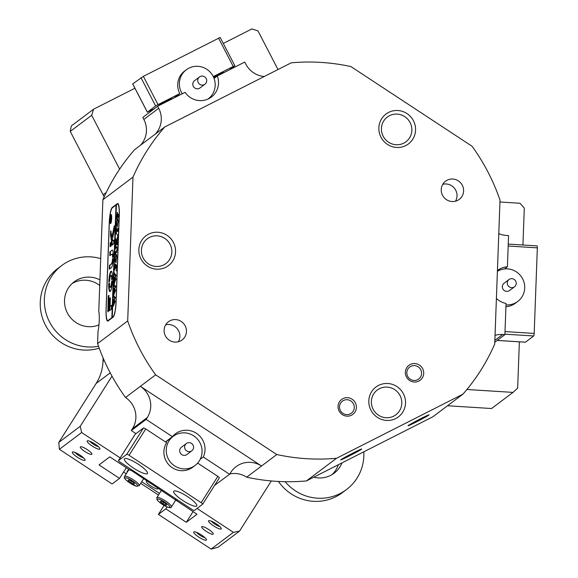 <?xml version="1.0" encoding="UTF-8"?>
<svg xmlns="http://www.w3.org/2000/svg" width="578" height="578" viewBox="0 0 578 578"><rect width="100%" height="100%" fill="white"/><g stroke="black" fill="none" stroke-linecap="round" stroke-linejoin="round"><path stroke-width="0.87" d="M507.498 284.47A4.552 4.436 53.1 0 0 514.492 286.796A4.552 4.436 53.1 0 0 516.002 281.847A4.552 4.436 53.1 0 0 509.016 279.521A4.552 4.436 53.1 0 0 507.498 284.47M509.016 279.521L504.067 283.242A4.552 4.436 53.1 0 0 502.549 288.191A4.552 4.436 53.1 0 0 509.536 290.524L514.492 286.796M497.405 271.284A18.214 17.745 -126.9 0 1 523.805 281.638A18.214 17.745 -126.9 0 1 517.751 301.441A18.214 17.745 -126.9 0 1 506.003 304.888M517.751 301.441L515.381 303.226A18.214 17.745 -126.9 0 1 505.938 306.68M537.013 245.91A2.276 0.397 93.6 0 1 537.07 245.888A2.276 0.397 93.6 0 1 537.338 247.854L534.188 333.412A2.276 0.397 93.6 0 1 533.696 335.977L525.445 342.183A2.276 0.397 93.6 0 1 525.388 342.205A2.276 0.397 93.6 0 1 525.33 342.176M505.179 268.467L505.158 268.878M184.722 446.122A4.552 4.436 53.1 0 0 191.845 450.797A4.552 4.436 53.1 0 0 191.484 443.391A4.552 4.436 53.1 0 0 184.722 446.122M186.369 443.514L181.42 447.242A4.552 4.436 53.1 0 0 181.781 454.64A4.552 4.436 53.1 0 0 186.896 454.518L191.845 450.797M201.7 455.002A18.214 17.745 -126.9 0 1 195.111 465.435A18.214 17.745 -126.9 0 1 174.657 465.926A18.214 17.745 -126.9 0 1 166.623 446.751A18.214 17.745 -126.9 0 1 173.212 436.318A18.214 17.745 -126.9 0 1 193.666 435.826A18.214 17.745 -126.9 0 1 201.7 455.002M342.017 462.862A25.049 24.399 -126.9 0 1 339.965 466.887A25.049 24.399 -126.9 0 1 334.163 473.18A25.049 24.399 -126.9 0 1 313.695 477.226M338.347 464.726A25.049 24.399 -126.9 0 1 335.847 469.986A25.049 24.399 -126.9 0 1 332.018 474.617M98.954 324.908A25.049 24.399 -126.9 0 1 70.458 317.597A25.049 24.399 -126.9 0 1 68.276 288.184A25.049 24.399 -126.9 0 1 74.085 281.891A25.049 24.399 -126.9 0 1 99.929 279.882M363.829 451.801A45.546 44.361 -126.9 0 1 357.038 478.114A45.546 44.361 -126.9 0 1 346.482 489.559L342.357 492.666A45.546 44.361 -126.9 0 1 278.466 481.46M346.482 489.559A45.546 44.361 -126.9 0 1 285.135 481.698M72.106 283.552A25.049 24.399 -126.9 0 1 99.727 285.481M99.206 348.151A45.546 44.361 -126.9 0 1 45.496 325.226A45.546 44.361 -126.9 0 1 57.641 268.611L61.767 265.512A45.546 44.361 -126.9 0 1 100.717 258.626M98.52 346.251A45.546 44.361 -126.9 0 1 48.509 319.844A45.546 44.361 -126.9 0 1 61.767 265.512M147.303 473.657A13.662 2.904 -147.6 0 0 147.469 473.483A13.662 2.904 -147.6 0 0 137.94 464.011A13.662 2.904 -147.6 0 0 124.545 458.686A13.662 2.904 -147.6 0 0 124.386 458.86A13.662 2.904 -147.6 0 0 133.908 468.332A13.662 2.904 -147.6 0 0 147.303 473.657M196.621 506.09A13.662 2.904 -147.6 0 0 196.78 505.916A13.662 2.904 -147.6 0 0 187.258 496.444A13.662 2.904 -147.6 0 0 173.862 491.119A13.662 2.904 -147.6 0 0 173.696 491.293A13.662 2.904 -147.6 0 0 183.226 500.765A13.662 2.904 -147.6 0 0 196.621 506.09M195.111 465.435L192.741 467.219A18.214 17.745 -126.9 0 1 172.266 467.696A18.214 17.745 -126.9 0 1 166.616 442.683L145.75 428.955L129.082 455.269A2.276 0.484 -147.6 0 0 126.77 454.337L118.526 460.536A2.276 0.484 -147.6 0 0 118.497 460.565A2.276 0.484 -147.6 0 0 120.007 462.097L192.084 509.507A2.276 0.484 -147.6 0 0 194.389 510.439L202.64 504.233A2.276 0.484 -147.6 0 0 202.668 504.211A2.276 0.484 -147.6 0 0 201.158 502.679L129.082 455.269M135.151 434.288A2.276 0.484 32.4 0 1 135.165 434.251A2.276 0.484 32.4 0 1 135.194 434.223L118.526 460.536M126.77 454.337L143.445 428.016L135.194 434.223M143.445 428.016A2.276 0.484 32.4 0 1 145.75 428.955M187.626 469.863A18.214 17.745 53.1 0 0 187.893 469.466M201.158 502.679L217.827 476.366L197.654 463.094M217.827 476.366A2.276 0.484 32.4 0 1 219.337 477.89A2.276 0.484 32.4 0 1 219.315 477.919L202.683 504.168M416.391 421.926A11.842 0.455 -27.4 0 1 408.017 425.748A11.842 0.455 -27.4 0 1 420.676 418.703A11.842 0.455 -27.4 0 1 429.028 414.852A11.842 0.455 -27.4 0 1 416.391 421.926M349.083 456.064A11.842 0.455 -27.4 0 1 340.717 459.878A11.842 0.455 -27.4 0 1 353.375 452.841A11.842 0.455 -27.4 0 1 361.727 448.99A11.842 0.455 -27.4 0 1 349.083 456.064M84.937 460.29A7.514 1.597 32.4 0 1 77.322 457.198A7.514 1.597 32.4 0 1 72.423 452.054A7.514 1.597 32.4 0 1 72.669 451.953A7.514 1.597 32.4 0 1 79.533 454.821A7.514 1.597 32.4 0 1 85.06 459.806A7.514 1.597 32.4 0 1 84.937 460.29M75.111 452.495A5.693 1.214 -147.6 0 0 78.984 455.695A5.693 1.214 -147.6 0 0 83.535 457.834M206.332 540.134A7.514 1.597 32.4 0 1 198.709 537.041A7.514 1.597 32.4 0 1 193.811 531.897A7.514 1.597 32.4 0 1 194.056 531.796A7.514 1.597 32.4 0 1 200.927 534.664A7.514 1.597 32.4 0 1 206.454 539.65A7.514 1.597 32.4 0 1 206.332 540.134M196.498 532.338A5.693 1.214 -147.6 0 0 200.371 535.539A5.693 1.214 -147.6 0 0 204.923 537.677M221.179 528.964A7.514 1.597 32.4 0 1 213.557 525.872A7.514 1.597 32.4 0 1 208.658 520.727A7.514 1.597 32.4 0 1 208.911 520.626A7.514 1.597 32.4 0 1 215.775 523.495A7.514 1.597 32.4 0 1 221.302 528.48A7.514 1.597 32.4 0 1 221.179 528.964M211.346 521.168A5.693 1.214 -147.6 0 0 215.226 524.369A5.693 1.214 -147.6 0 0 219.77 526.507M99.792 449.12A7.514 1.597 32.4 0 1 92.169 446.028A7.514 1.597 32.4 0 1 87.271 440.884A7.514 1.597 32.4 0 1 87.516 440.783A7.514 1.597 32.4 0 1 94.387 443.651A7.514 1.597 32.4 0 1 99.915 448.636A7.514 1.597 32.4 0 1 99.792 449.12M89.958 441.325A5.693 1.214 -147.6 0 0 93.831 444.525A5.693 1.214 -147.6 0 0 98.383 446.664M351.518 415.199A9.335 9.096 -126.9 0 1 339.113 411.037A9.335 9.096 -126.9 0 1 342.935 398.639A9.335 9.096 -126.9 0 1 355.34 402.801A9.335 9.096 -126.9 0 1 351.518 415.199M343.44 400.503A7.514 7.319 53.1 0 0 340.68 411.037A7.514 7.319 53.1 0 0 351.417 413.176A7.514 7.319 53.1 0 0 343.44 400.503M418.826 381.068A9.335 9.096 -126.9 0 1 406.413 376.899A9.335 9.096 -126.9 0 1 410.243 364.501A9.335 9.096 -126.9 0 1 422.648 368.663A9.335 9.096 -126.9 0 1 418.826 381.068M410.748 366.365A7.514 7.319 53.1 0 0 407.989 376.899A7.514 7.319 53.1 0 0 418.718 379.038A7.514 7.319 53.1 0 0 410.748 366.365M143.163 257.976A15.483 15.079 53.1 0 0 163.74 264.883A15.483 15.079 53.1 0 0 165.929 263.525A15.483 15.079 53.1 0 0 170.084 244.321A15.483 15.079 53.1 0 0 149.5 237.414A15.483 15.079 53.1 0 0 147.318 238.772A15.483 15.079 53.1 0 0 143.163 257.976M165.785 267.282A18.669 18.185 -126.9 0 1 140.967 258.944A18.669 18.185 -126.9 0 1 148.611 234.148A18.669 18.185 -126.9 0 1 173.436 242.478A18.669 18.185 -126.9 0 1 165.785 267.282M379.464 388.669A15.483 15.079 53.1 0 0 377.275 390.034A15.483 15.079 53.1 0 0 373.121 409.231A15.483 15.079 53.1 0 0 393.705 416.146A15.483 15.079 53.1 0 0 395.894 414.78A15.483 15.079 53.1 0 0 400.048 395.576A15.483 15.079 53.1 0 0 379.464 388.669M370.931 410.207A18.669 18.185 -126.9 0 1 378.576 385.403A18.669 18.185 -126.9 0 1 403.393 393.741A18.669 18.185 -126.9 0 1 395.749 418.537A18.669 18.185 -126.9 0 1 370.931 410.207M405.807 145.548A18.669 18.185 -126.9 0 1 380.981 137.217A18.669 18.185 -126.9 0 1 388.633 112.414A18.669 18.185 -126.9 0 1 413.451 120.751A18.669 18.185 -126.9 0 1 405.807 145.548M389.521 115.679A15.483 15.079 53.1 0 0 387.332 117.045A15.483 15.079 53.1 0 0 383.835 137.391A15.483 15.079 53.1 0 0 403.762 143.156A15.483 15.079 53.1 0 0 405.944 141.791A15.483 15.079 53.1 0 0 409.441 121.438A15.483 15.079 53.1 0 0 389.521 115.679M447.199 180.177A11.387 11.09 53.1 0 0 443.015 196.137A11.387 11.09 53.1 0 0 459.279 199.374A11.387 11.09 53.1 0 0 447.199 180.177M170.048 320.739A11.387 11.09 53.1 0 0 165.872 336.699A11.387 11.09 53.1 0 0 182.128 339.936A11.387 11.09 53.1 0 0 170.048 320.739M80.414 446.845A6.835 1.452 -147.6 0 0 80.335 446.931A6.835 1.452 -147.6 0 0 85.096 451.671A6.835 1.452 -147.6 0 0 91.794 454.33A6.835 1.452 -147.6 0 0 91.873 454.243A6.835 1.452 -147.6 0 0 87.112 449.511A6.835 1.452 -147.6 0 0 80.414 446.845M201.801 526.688A6.835 1.452 -147.6 0 0 201.722 526.775A6.835 1.452 -147.6 0 0 206.483 531.514A6.835 1.452 -147.6 0 0 213.181 534.173A6.835 1.452 -147.6 0 0 213.268 534.086A6.835 1.452 -147.6 0 0 208.499 529.354A6.835 1.452 -147.6 0 0 201.801 526.688M165.46 441.917L172.417 436.686A18.669 18.185 53.1 0 1 175.437 433.796A18.669 18.185 53.1 0 1 178.075 432.156A18.669 18.185 53.1 0 1 199.331 435.653A18.669 18.185 53.1 0 1 203.29 456.996L229.582 474.285L230.774 472.407A22.773 22.181 -126.9 0 1 236.048 466.684A22.773 22.181 -126.9 0 1 239.263 464.683A22.773 22.181 -126.9 0 1 261.531 466.005L246.676 477.175A22.773 22.181 53.1 0 0 229.784 473.96M495.043 335.356A22.773 22.181 -126.9 0 1 502.672 334.503L494.862 340.377M140.468 145.237A22.773 22.181 53.1 0 0 143.857 119.429L142.809 117.413L157.657 106.244L185.097 92.328A18.669 18.185 53.1 0 0 208.752 98.701A18.669 18.185 53.1 0 0 211.389 97.061A18.669 18.185 53.1 0 0 217.321 75.985L244.761 62.063L245.809 64.086A22.773 22.181 -126.9 0 0 264.225 76.52M498.792 233.635A22.773 22.181 -126.9 0 0 506.321 235.434L508.553 235.578L507.405 266.783A18.669 18.185 53.1 0 0 500.382 268.683A18.669 18.185 53.1 0 0 497.745 270.331A18.669 18.185 53.1 0 0 497.434 270.569M496.408 298.421A18.669 18.185 53.1 0 0 506.053 303.436L504.905 334.648L502.672 334.503M97.588 343.585L98.036 331.281A13.662 2.377 -86.4 0 0 98.78 311.137L102.884 199.764A200.393 195.176 -126.9 0 1 119.624 169.152A200.393 195.176 -126.9 0 1 134.66 149.615L164.766 126.965L291.211 62.829A200.393 195.176 -126.9 0 1 350.933 66.586L472.082 146.27A200.393 195.176 -126.9 0 1 500.021 200.176L494.725 343.997A200.393 195.176 -126.9 0 1 462.956 394.145L336.504 458.282A200.393 195.176 -126.9 0 1 276.79 454.532L261.531 466.005L140.375 386.321A22.773 22.181 -126.9 0 1 147.318 417.511L132.47 428.681A22.773 22.181 53.1 0 0 125.527 397.491A200.393 195.176 -126.9 0 1 112.002 376.162A200.393 195.176 -126.9 0 1 97.588 343.585L127.695 320.935L132.991 177.114A200.393 195.176 -126.9 0 1 164.766 126.965M499.956 202.004L519.983 203.261L524.297 208.044L522.931 245M519.369 341.822L517.657 388.17L513.018 392.397L466.908 389.5M120.195 457.892L81.657 432.539L59.382 449.294L112.11 483.981L119.538 478.396L99.048 464.922L109.777 456.851L130.26 470.326L130.671 470.015L197.026 514.239L186.297 522.31L165.814 508.835L158.386 514.42L211.114 549.1L233.389 532.345L197.047 508.445M172.417 436.686L146.126 419.397L147.318 417.511M146.126 419.397L131.278 430.559L132.47 428.681M214.604 485.368L229.582 474.285M203.29 456.996L200.205 459.315M504.905 334.648L494.79 342.255M507.405 266.783L504.565 268.922M336.504 458.282L306.398 480.932A200.393 195.176 -126.9 0 1 271.328 480.954A200.393 195.176 -126.9 0 1 246.676 477.175M135.967 433.645L131.278 430.559M103.122 357.97L103 361.286A45.546 44.361 -126.9 0 1 96.172 383.424L58.797 442.423L80.241 426.289L112.002 376.162M80.241 426.289L81.657 432.539M233.389 532.345L239.567 531.081L218.116 547.214L211.114 549.1M271.328 480.954L239.567 531.081M125.527 397.491L155.641 374.84L276.79 454.532M157.657 106.244L158.704 108.267A22.773 22.181 -126.9 0 1 155.323 134.067M214.127 78.391L217.321 75.985M223.289 43.429L251.936 28.9L257.983 30.93L277.996 69.533M93.564 109.22L91.7 115.268L70.249 131.401L71.289 125.975L93.564 109.22L134.92 88.246M119.624 169.152L91.7 115.268M164.08 505.432L158.386 514.42M176.796 500.353L176.536 500.765M155.641 374.84A200.393 195.176 -126.9 0 1 127.695 320.935M306.398 480.932L432.843 416.796L462.956 394.145M132.991 177.114L102.884 199.764M447.517 405.756L491.567 408.523L513.018 392.397M70.249 131.401L103.115 194.815A45.546 44.361 -126.9 0 1 104.148 196.925M116.127 301.752L119.314 215.291A13.662 2.377 -86.4 0 0 117.695 203.514A13.662 2.377 -86.4 0 0 117.334 203.644L112.226 207.488A13.662 2.377 -86.4 0 0 109.249 222.862L106.063 309.324A13.662 2.377 -86.4 0 0 107.681 321.093A13.662 2.377 -86.4 0 0 108.043 320.971L113.158 317.12A13.662 2.377 -86.4 0 0 116.127 301.752M119.538 478.396L126.3 467.718M165.814 508.835L167.035 506.906M186.297 522.31L193.059 511.631M58.797 442.423L59.382 449.294M178.342 341.764A11.387 11.09 53.1 0 0 165.633 324.872M455.486 201.202A11.387 11.09 53.1 0 0 442.784 184.31M158.48 495.021L140.7 483.324M126.242 473.808L123.555 472.045M213.6 77.286L223.498 72.452L213.802 77.763M162.844 103.614L158.82 105.326L165.973 101.367L172.027 98.556L165.185 102.429M132.73 83.897L143.351 76.339L220.189 37.447L234.849 65.733L229.343 69.887M234.849 65.733L233.237 66.47L218.578 38.184M213.275 76.592L233.237 66.47M154.463 108.65L147.332 112.19L155.619 105.94L140.96 77.654M143.351 76.339L158.011 104.625L179.787 93.578A18.214 17.745 -126.9 0 1 184.678 70.986L186.326 69.75A18.214 17.745 -126.9 0 1 206.252 68.927A18.214 17.745 -126.9 0 1 215.023 87.22A18.214 17.745 -126.9 0 1 208.225 98.867A18.214 17.745 -126.9 0 1 207.907 99.098M158.011 104.625L155.619 105.94M173.913 98L179.787 93.578M197.784 79.858A4.552 4.436 53.1 0 0 204.966 84.222A4.552 4.436 53.1 0 0 204.468 76.737A4.552 4.436 53.1 0 0 197.784 79.858M199.489 76.946L194.54 80.667A4.552 4.436 53.1 0 0 195.032 88.152A4.552 4.436 53.1 0 0 200.01 87.943L204.966 84.222M182.258 93.766A18.214 17.745 -126.9 0 1 179.527 81.397A18.214 17.745 -126.9 0 1 186.326 69.75M148.011 481.416A6.835 1.452 -147.6 0 0 146.487 481.344A6.835 1.452 -147.6 0 0 146.407 481.431A6.835 1.452 -147.6 0 0 151.169 486.17A6.835 1.452 -147.6 0 0 157.866 488.829A6.835 1.452 -147.6 0 0 157.953 488.742A6.835 1.452 -147.6 0 0 157.657 487.767M159.506 493.395L141.726 481.705M127.268 472.19L126.943 471.98L127.817 471.323M128.656 469.271L126.943 471.98M143.257 478.295A8.656 1.842 32.4 0 1 143.366 479.111L139.197 485.693A8.656 1.842 32.4 0 0 134.869 480.853A8.656 1.842 32.4 0 0 126.235 476.315A8.656 1.842 32.4 0 0 124.581 476.431L128.749 469.849A8.656 1.842 32.4 0 1 129.183 469.618M128.135 480.463L128.713 479.841L131.871 481.38L134.45 483.54L133.872 484.162L130.715 482.623L128.135 480.463M134.334 483.439L133.872 484.162M131.589 481.236L130.715 482.623M175.502 499.508A8.656 1.842 32.4 0 1 175.611 500.324L171.442 506.899A8.656 1.842 32.4 0 0 171.146 505.772A8.656 1.842 32.4 0 0 163.466 499.724A8.656 1.842 32.4 0 0 156.826 497.636L160.987 491.062A8.656 1.842 32.4 0 1 162.411 490.895M164.239 502.665L166.731 504.804L166.038 505.353L162.837 503.756L160.337 501.617L161.038 501.068L164.239 502.665M166.507 504.608L166.038 505.353M163.704 502.398L162.837 503.756M110.983 214.987A4.097 0.715 -86.4 0 0 110.109 219.3A4.097 0.715 -86.4 0 0 110.579 223.13A4.097 0.715 -86.4 0 0 110.687 223.094A4.097 0.715 -86.4 0 0 111.561 218.78A4.097 0.715 -86.4 0 0 111.092 214.951A4.097 0.715 -86.4 0 0 110.983 214.987M110.673 223.541A4.552 0.795 -86.4 0 0 111.648 218.759A4.552 0.795 -86.4 0 0 111.121 214.496A4.552 0.795 -86.4 0 0 110.998 214.539A4.552 0.795 -86.4 0 0 110.022 219.329A4.552 0.795 -86.4 0 0 110.55 223.585A4.552 0.795 -86.4 0 0 110.673 223.541M114.314 225.767L111.951 236.966L110.644 230.788L110.543 235.311L112.19 245.159L113.787 243.439L113.83 240L112.652 240.867L112.356 239.516L114.177 230.759L114.314 225.767M110.954 271.27A10.245 1.785 -86.4 0 0 108.787 281.493L108.866 282.035L109.574 281.074A5.917 1.033 93.6 0 1 110.803 275.547A5.917 1.033 93.6 0 1 110.954 275.496A5.917 1.033 93.6 0 1 111.677 279.492L111.742 279.868L112.349 279.42L112.472 278.726A10.245 1.785 -86.4 0 0 111.229 271.176A10.245 1.785 -86.4 0 0 110.954 271.27M111.446 271.27A10.245 1.785 -86.4 0 0 111.402 271.299A10.245 1.785 -86.4 0 0 109.235 281.522L109.235 281.761M110.954 275.496L111.402 275.525A5.917 1.033 93.6 0 1 112.125 279.521L112.125 279.586M115.651 247.276L116.481 246.77C116.922 246.25 117.124 247.088 117.081 249.27L116.64 252.434L115.593 253.402L115.253 254.746L115.383 251.372L115.456 252.268L116.366 251.726L117.016 249.241C117.031 247.406 116.85 246.748 116.474 247.261L115.6 248.085L115.463 249.118L115.564 246.365L115.651 247.276L116.742 246.661M115.456 252.268L116.366 251.726M117.189 247.174L116.474 247.261M116.012 240.246L116.416 242.348L117.529 236.619L117.399 240.145L116.474 243.374L117.175 242.774L117.341 241.626L117.218 245L117.146 244.097L115.911 244.891L115.571 246.242L115.694 242.868L115.947 243.772L116.445 243.396L115.961 240.853L115.745 241.561L115.846 238.692L116.012 240.246M117.348 240.181L117.298 239.61L117.753 239.632M115.737 243.613L116.395 243.793L116.893 243.425L116.445 243.396M117.609 235.044L117.544 234.458M117.442 235.831L117.594 235.26M116.351 234.22L116.604 227.465L116.214 230.557L117.5 229.589L117.84 228.238L117.71 231.619L117.457 230.716L116.171 231.684L116.351 234.22M116.127 233.418L116.359 234.003M117.088 226.612L116.503 225.781L116.395 223.231L117.377 218.737C117.869 218.426 118.107 219.524 118.085 222.046L116.929 226.677M112.313 317.358L112.717 317.38L112.269 317.351L116.416 204.778L117.24 204.157A13.662 2.377 -86.4 0 1 117.594 204.027L118.309 204.07M112.269 317.351L113.093 316.737A13.662 2.377 -86.4 0 0 116.062 301.362L119.213 215.804A13.662 2.377 -86.4 0 0 117.594 204.027M117.406 212.393L117.522 216.071L118.346 214.359L118.223 217.733L118.143 216.808L116.915 217.624L116.575 218.975L117.327 212.35M115.773 262.39L115.188 261.559L115.08 259.009L116.055 254.515C116.546 254.197 116.785 255.303 116.77 257.824L115.614 262.448M115.275 263.98L114.849 267.585L115.564 267.05L115.427 264.594L115.954 264.197L115.629 266.993L116.474 265.266L116.351 268.647L116.091 267.744L114.863 268.741L114.697 269.883L115.275 263.98M116.315 270.193L116.243 269.608M116.149 270.981L116.301 270.41M114.545 275.323L114.632 272.997L114.704 273.784L116.127 275.186L115.058 277.931L116.005 278.618L114.184 283.827L114.292 280.879L114.415 281.537L115.614 278.863L114.87 278.35L114.314 280.251L114.43 277.165L114.552 277.888L115.73 275.301L114.682 274.369L114.545 275.323M114.336 280.98L114.415 281.537L114.863 281.565L115.073 281.154L114.632 281.125M114.466 277.339L114.552 277.888L115.232 277.483L114.784 277.454M116.127 275.273L114.682 274.369M114.133 286.457L114.22 284.13L114.292 284.918L115.723 286.312L114.646 289.065L115.578 290.214L113.772 294.961L113.88 292.013L114.003 292.67L115.203 289.997L114.458 289.484L113.909 291.384L114.018 288.299L114.148 289.014L115.318 286.435L114.271 285.503L114.133 286.457M113.924 292.114L114.003 292.67L114.668 292.287L114.22 292.258M114.061 288.473L114.148 289.014L114.596 289.043L114.827 288.617L114.379 288.588M115.716 286.406L114.271 285.503M113.722 297.583L113.808 295.264L113.888 296.044L115.311 297.446L114.234 300.199L115.167 301.348L113.367 306.094L113.476 303.139L113.591 303.797L114.791 301.131L114.054 300.611L113.498 302.518L113.613 299.433L113.736 300.148L114.914 297.562L113.859 296.637L113.722 297.583M113.512 303.248L114.025 303.833M113.649 299.606L114.155 300.184M115.304 297.54L113.859 296.637M116.402 205.111L115.997 205.082L111.857 317.662L108.144 320.458L108.678 320.487M115.997 205.082L112.291 207.878A13.662 2.377 -86.4 0 0 109.314 223.245L106.164 308.811A13.662 2.377 -86.4 0 0 107.783 320.58A13.662 2.377 -86.4 0 0 108.144 320.458M108.967 295.849L108.902 295.372L108.346 295.784L108.223 296.413L107.862 311.896L108.411 310.964L108.967 295.849M112.464 259.399A4.552 0.795 93.6 0 1 111.518 263.626L109.35 265.786L109.314 269.218L111.366 267.679A8.656 1.51 -86.4 0 0 113.201 259.009L113.136 258.467L112.573 258.893L112.464 259.399L112.912 259.428A4.552 0.795 93.6 0 1 111.966 263.655L109.921 265.186L109.69 268.936M111.865 254.168A4.552 0.795 93.6 0 1 111.988 254.125A4.552 0.795 93.6 0 1 112.544 257.181L112.623 257.542L113.172 257.123L113.295 256.444A8.656 1.51 -86.4 0 0 112.248 250.036A8.656 1.51 -86.4 0 0 112.016 250.115L109.849 252.268L109.806 255.714L111.865 254.168M109.488 283.314L109.423 282.938L108.816 283.386L108.693 284.087A10.245 1.785 -86.4 0 0 109.943 291.63A10.245 1.785 -86.4 0 0 112.378 281.313L112.313 280.764L111.597 281.732A5.917 1.033 93.6 0 1 110.21 287.309A5.917 1.033 93.6 0 1 109.488 283.314M110.073 246.235L110.138 246.705L111.193 245.917L111.359 241.864L110.181 243.266L110.073 246.235L110.521 246.423M110.109 306.282L110.34 297.793L109.661 298.833L109.3 310.82L111.258 309.353L111.424 305.3L110.109 306.282L111.489 305.603M110.687 217.458L110.803 218.527L111.352 215.861L110.795 219.582L111.243 218.795L111.164 220.861L111.027 220.297L110.254 221.54L110.658 217.444M112.305 317.69L111.857 317.662M110.405 298.104L109.683 310.538M111.424 242.168L110.752 242.673L110.521 246.264M112.378 281.074L112.045 281.761A5.917 1.033 93.6 0 1 110.658 287.338L110.21 287.309M109.488 283.249L109.141 284.116A10.245 1.785 -86.4 0 0 110.167 291.565M111.988 254.125L112.435 254.154A4.552 0.795 93.6 0 1 112.992 257.203L112.992 257.261M112.016 250.115L110.42 251.683L110.188 255.433M113.209 258.778L112.912 259.428M113.895 240.311L113.064 240.874M111.07 231.395L110.99 235.34L112.515 244.928M114.372 227.486L112.399 236.994L111.951 236.966M108.967 295.683L108.187 311.665M111.2 219.835L110.788 219.806M110.745 220.507L110.759 220.146M110.795 219.626L110.608 218.267L110.369 220.117L111.207 219.647M110.369 220.117L110.759 219.618M111.193 219.864L110.745 219.835M118.295 215.854L117.522 216.071M117.074 217.501L117.11 216.678M117.58 215.081L117.529 212.704M117.218 213.752L116.749 216.656L117.905 216.1M116.749 216.656L117.457 216.121L117.522 215.074M117.905 216.15L117.457 216.121M117.536 226.641L116.503 225.781M116.951 225.81L117.334 225.362M117.211 220.218L117.746 218.838M117.009 224.914L117.717 225.138M116.691 221.374L116.561 224.885L117.132 225.239L118.02 222.111C117.991 220.24 117.767 219.568 117.356 220.088L116.691 221.374M118.049 220.023L117.356 220.088M117.58 225.268L116.561 224.885M116.568 231.388L116.597 230.579M117.782 229.741L116.214 230.557M117.291 243.128L116.474 243.374M116.07 244.769L116.106 243.851M116.893 243.425L116.77 242.709M115.759 253.28L115.795 252.348M116.221 262.419L115.188 261.559M115.636 261.588L116.019 261.14M115.896 255.996L116.431 254.609M115.694 260.692L116.402 260.916M115.376 257.145L115.246 260.664L115.817 261.018L116.698 257.889C116.669 256.018 116.453 255.339 116.041 255.866L115.376 257.145M116.727 255.794L116.041 255.866M116.265 261.046L115.246 260.664M115.564 267.05L114.849 267.585M115.788 264.616L115.427 264.594M116.416 266.769L115.629 266.993M115.203 268.409L115.232 267.607M114.697 282.05L114.719 281.558M114.784 281.009L114.863 281.565L114.784 281.009M115.073 281.154L115.99 279.066M115.99 278.892L115.614 278.863M115.997 278.849L114.87 278.35M114.834 278.437L114.849 277.91M114.914 277.368L115 277.91L114.914 277.368M115.232 277.483L116.12 275.468M116.127 275.323L115.73 275.301M115.123 274.398L114.762 274.377M114.292 293.183L114.307 292.692M114.372 292.143L114.451 292.692L114.372 292.143M114.668 292.287L115.578 290.192M115.586 290.026L115.203 289.997M115.586 289.983L114.458 289.484M114.422 289.571L114.444 289.043M114.509 288.501L114.596 289.043L114.509 288.501M114.827 288.617L115.708 286.594M115.716 286.457L115.318 286.435M114.719 285.532L114.35 285.51M113.88 304.317L113.895 303.826M113.808 303.392L114.256 303.421L114.039 303.826L113.96 303.277L114.039 303.826L113.591 303.797M114.256 303.421L115.167 301.326M115.174 301.152L114.791 301.131M115.174 301.116L114.054 300.611M114.011 300.704L114.032 300.177M113.967 299.722L114.415 299.751L113.736 300.148M114.415 299.751L115.297 297.728M115.304 297.591L114.914 297.562M114.307 296.666L113.945 296.644M497.246 340.406L525.445 342.183M533.696 335.977L504.926 334.171M505.02 331.584L534.188 333.412M537.338 247.854L508.17 246.018M143.857 119.429L158.704 108.267M103 361.286L104.177 360.397M103.115 194.815L106.236 192.467M96.172 383.424L110.225 372.853M112.761 207.524L112.226 207.488M118.035 203.687L117.334 203.644M132.709 83.861L147.368 112.146M136.206 486.12A7.514 1.597 -147.6 0 0 135.404 483.006A7.514 1.597 -147.6 0 0 126.38 477.883A7.514 1.597 -147.6 0 0 127.182 480.997A7.514 1.597 -147.6 0 0 136.206 486.12M157.447 500.172A7.514 1.597 -147.6 0 0 165.518 506.169A7.514 1.597 -147.6 0 0 169.629 506.249A7.514 1.597 -147.6 0 0 161.558 500.252A7.514 1.597 -147.6 0 0 157.447 500.172M109.235 281.522L108.787 281.493M112.125 279.521L111.677 279.492M113.093 316.737L113.49 316.758M109.683 310.372L109.235 310.343M110.109 298.862L109.661 298.833M110.232 298.234L109.784 298.205M110.629 243.287L110.181 243.266M110.752 242.673L110.304 242.644M112.045 281.761L111.597 281.732M112.161 281.24L111.713 281.211M109.141 284.116L108.693 284.087M109.264 283.415L108.816 283.386M112.992 257.203L112.544 257.181M110.188 255.266L109.741 255.238M110.297 252.297L109.849 252.268M110.42 251.683L109.972 251.654M111.966 263.655L111.518 263.626M113.021 258.915L112.573 258.893M109.69 268.77L109.242 268.741M109.798 265.815L109.35 265.786M109.921 265.186L109.473 265.165M113.136 240.881L112.688 240.853M112.508 244.891L112.06 244.862M110.99 235.34L110.543 235.311M110.954 234.458L110.506 234.43M108.144 310.747L107.696 310.718M108.671 296.435L108.223 296.413M108.794 295.813L108.346 295.784M525.388 342.205L497.217 340.435M537.07 245.888L508.243 244.082M165.626 442.025L173.212 436.318M118.497 460.565L135.165 434.251M202.668 504.211L219.337 477.89M132.665 83.904L147.332 112.19M124.581 476.431C123.865 477.789 124.219 478.331 128.005 481.698L136.531 486.286L139.197 485.693M156.826 497.636L157.093 499.862C159.145 502.383 162.346 504.681 166.695 506.762C169.853 508.004 171.435 508.055 171.442 506.899M107.783 320.58L108.498 320.631M113.1 240.896L112.652 240.867M111.092 220.269L111.54 220.29M110.636 218.26L111.084 218.289M118.1 216.772L118.548 216.801M117.291 213.723L117.739 213.744M117.58 230.658L118.028 230.687M116.308 234.011L116.756 234.039M117.088 244.046L117.536 244.068M115.817 243.837L116.265 243.858M115.903 240.751L116.351 240.78M115.701 247.326L116.149 247.348M115.521 252.326L115.968 252.355M115.448 264.717L115.896 264.746M116.221 267.686L116.669 267.715M114.393 281.544L114.841 281.565M114.531 277.895L114.979 277.924M114.719 274.362L115.167 274.391M113.989 292.67L114.437 292.699M114.119 289.029L114.567 289.051M114.307 285.496L114.755 285.525M113.902 296.63L114.35 296.651"/></g></svg>
